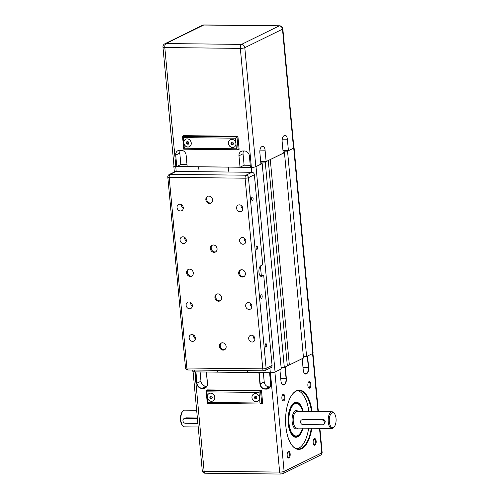 <?xml version="1.0" encoding="UTF-8"?>
<svg xmlns="http://www.w3.org/2000/svg" width="499" height="499" viewBox="0 0 499 499"><rect width="100%" height="100%" fill="white"/><g stroke="black" fill="none" stroke-linecap="round" stroke-linejoin="round"><path stroke-width="0.75" d="M260.89 163.61L262.187 163.622L256.018 166.654A3.549 0.705 174.7 0 1 251.278 167.396L228.492 167.09L228.854 172.03L228.399 167.14L175.754 166.554A3.549 0.705 174.7 0 1 173.795 166.105A3.549 0.705 174.7 0 1 173.983 165.849M247.279 370.638L247.448 372.472L247.279 370.638M262.187 163.622L281.23 368.961L275.068 371.992A3.549 0.705 174.7 0 1 270.327 372.728L217.683 372.142L217.514 370.308L217.683 372.142L194.797 371.886A3.549 0.705 174.7 0 1 192.845 371.443L192.714 370.027M176.022 171.438A2.507 2.177 -116.2 0 0 175.143 171.637L169.198 174.556A2.507 2.177 63.8 0 1 170.078 174.357L176.022 171.438L199.089 171.693L198.633 166.809L199.089 171.693L251.92 172.286L245.976 175.205A2.507 2.177 63.8 0 1 248.44 177.675L254.378 174.756A2.507 2.177 -116.2 0 0 251.92 172.286M268.106 160.622L265.268 162.106L261.844 162.069L262.904 161.551L260.696 161.526L266.142 161.589L265.081 150.18A5.009 2.27 90.6 0 0 262.911 146.263A5.009 2.27 90.6 0 0 262.399 146.388L261.657 146.75A5.009 2.27 90.6 0 0 259.879 152.731L260.94 164.14L255.837 166.654A3.343 0.667 174.7 0 1 251.371 167.346L250.442 167.34L249.388 155.931A5.009 4.354 -116.2 0 0 244.466 150.991L242.976 150.972A5.009 4.354 -116.2 0 0 241.223 151.365A5.009 4.354 -116.2 0 0 238.965 155.813L243.05 153.804A5.009 4.354 -116.2 0 1 243.618 150.979M283.17 152.663L284.461 152.675L270.115 159.636M293.849 147.548A3.549 0.705 174.7 0 1 294.079 147.766A3.549 0.705 174.7 0 1 293.711 148.128L287.543 151.16L284.124 151.122L285.178 150.604L282.977 150.579L288.416 150.636L287.362 139.233A5.009 2.27 90.6 0 0 285.185 135.316A5.009 2.27 90.6 0 0 284.68 135.435L283.937 135.803A5.009 2.27 90.6 0 0 282.16 141.785L283.22 153.193L266.142 161.589M294.079 147.766L313.129 353.105A3.549 0.705 174.7 0 1 312.761 353.467L306.592 356.498L287.543 151.16M284.268 152.675L284.124 151.122M306.592 356.498L303.367 356.461M270.296 159.636L289.345 364.975L303.511 358.014L284.461 152.675M289.345 364.975L287.249 364.95M265.268 162.106L284.318 367.445L287.343 365.96L268.294 160.622M261.987 163.622L261.844 162.069M284.318 367.445L281.087 367.407M191.254 143.007A4.173 3.624 63.8 0 1 189.377 146.712A4.173 3.624 63.8 0 1 183.813 142.92A4.173 3.624 63.8 0 1 185.69 139.215A4.173 3.624 63.8 0 1 191.254 143.007M185.728 139.196A4.173 3.624 -116.2 0 0 183.888 142.889A4.173 3.624 -116.2 0 0 189.408 146.694M235.409 138.204L235.902 143.5A4.173 3.624 63.8 0 1 234.019 147.211A4.173 3.624 63.8 0 1 228.461 143.419A4.173 3.624 63.8 0 1 230.338 139.714A4.173 3.624 63.8 0 1 235.902 143.5L236.389 148.802L238.179 149.762L236.969 136.72L182.528 136.383L183.32 137.624L235.409 138.204L237.898 136.264L239.108 149.301L238.179 149.762M230.376 139.695A4.173 3.624 -116.2 0 0 228.536 143.381A4.173 3.624 -116.2 0 0 234.056 147.193M180.364 150.28A5.009 4.354 -116.2 0 0 179.802 153.099L180.856 164.508L187 164.576M238.965 155.813L240.025 167.221L187.194 166.635L186.133 155.226A5.009 4.354 -116.2 0 0 181.218 150.286L179.727 150.268A5.009 4.354 -116.2 0 0 177.968 150.661A5.009 4.354 -116.2 0 0 175.717 155.108L179.802 153.099M250.255 165.281L244.111 165.213L243.05 153.804M240.025 167.221L244.111 165.213M180.856 164.508L176.777 166.516L175.717 155.108M293.524 148.128L282.49 29.167A3.343 0.667 -5.3 0 0 282.839 28.823L293.874 147.785A3.343 0.667 174.7 0 1 293.524 148.128L288.416 150.636M230.962 143.413L231.499 142.196L232.784 142.209L233.544 143.438L233.014 144.654L231.723 144.641L230.962 143.413L231.711 143.045L232.465 144.273L233.176 144.28M231.723 144.641L232.465 144.273M232.079 142.203L231.711 143.045M186.32 142.914L186.851 141.697L188.135 141.71L188.896 142.939L188.366 144.155L187.075 144.142L186.32 142.914L187.063 142.546L187.817 143.774L188.528 143.787M187.075 144.142L187.817 143.774M187.431 141.704L187.063 142.546M236.389 148.802L184.306 148.222L183.857 149.157M237.898 136.264L183.576 135.659L182.646 136.115M175.841 166.504A3.343 0.667 174.7 0 1 174.001 166.086L162.967 47.118A3.343 0.667 -5.3 0 0 164.807 47.542L240.337 48.384A3.343 1.516 -89.4 0 1 241.522 44.392L165.992 43.55A3.343 1.516 90.6 0 0 164.807 47.542L175.841 166.504L176.777 166.516M292.021 404.776A17.116 7.766 -89.4 0 1 294.123 403.024A17.116 7.766 -89.4 0 1 295.863 402.612A17.116 7.766 -89.4 0 1 301.228 407.533M300.953 432.04A17.116 7.766 -89.4 0 1 297.217 436.432A17.116 7.766 -89.4 0 1 295.477 436.843A17.116 7.766 -89.4 0 1 291.69 434.592M303.13 411.457A17.534 7.953 90.6 0 0 294.454 402.618A17.534 7.953 90.6 0 0 292.158 404.595A17.534 7.953 90.6 0 0 291.821 434.779A17.534 7.953 90.6 0 0 297.629 436.843A17.534 7.953 90.6 0 0 302.943 428.161M312.012 411.556A29.647 13.448 90.6 0 0 296.337 390.836A29.647 13.448 90.6 0 0 292.458 394.173A29.647 13.448 90.6 0 0 291.89 445.202A29.647 13.448 90.6 0 0 301.702 448.688A29.647 13.448 90.6 0 0 311.831 428.254M311.257 428.248A29.229 13.261 -89.4 0 1 301.29 448.277A29.229 13.261 -89.4 0 1 298.321 448.981A29.229 13.261 -89.4 0 1 291.753 445.021M292.314 394.353A29.229 13.261 -89.4 0 1 296.001 391.241A29.229 13.261 -89.4 0 1 298.97 390.536A29.229 13.261 -89.4 0 1 311.445 411.55M297.024 448.832A29.229 13.261 90.6 0 0 298.689 448.252A29.229 13.261 90.6 0 0 308.656 428.223M314.358 438.615A3.362 1.522 90.6 0 0 313.915 438.995A3.362 1.522 90.6 0 0 313.852 444.777A3.362 1.522 90.6 0 0 314.963 445.177A3.362 1.522 90.6 0 0 316.154 441.16A3.362 1.522 90.6 0 0 314.358 438.615M313.721 439.288A2.776 1.26 -89.4 0 1 313.89 439.182A2.776 1.26 -89.4 0 1 314.17 439.114A2.776 1.26 -89.4 0 1 315.393 441.59A2.776 1.26 -89.4 0 1 314.389 444.597A2.776 1.26 -89.4 0 1 314.108 444.665A2.776 1.26 -89.4 0 1 313.665 444.478M283.07 394.353A3.362 1.522 90.6 0 0 282.634 394.734A3.362 1.522 90.6 0 0 282.571 400.516A3.362 1.522 90.6 0 0 283.682 400.909A3.362 1.522 90.6 0 0 284.873 396.898A3.362 1.522 90.6 0 0 283.07 394.353M282.44 395.027A2.776 1.26 -89.4 0 1 282.602 394.915A2.776 1.26 -89.4 0 1 282.889 394.852A2.776 1.26 -89.4 0 1 284.112 397.329A2.776 1.26 -89.4 0 1 283.108 400.335A2.776 1.26 -89.4 0 1 282.827 400.404A2.776 1.26 -89.4 0 1 282.378 400.217M309.068 381.579A3.362 1.522 90.6 0 0 308.625 381.96A3.362 1.522 90.6 0 0 308.563 387.742A3.362 1.522 90.6 0 0 309.673 388.135A3.362 1.522 90.6 0 0 310.865 384.124A3.362 1.522 90.6 0 0 309.068 381.579M308.432 382.253A2.776 1.26 -89.4 0 1 308.594 382.147A2.776 1.26 -89.4 0 1 308.881 382.078A2.776 1.26 -89.4 0 1 310.104 384.554A2.776 1.26 -89.4 0 1 309.099 387.561A2.776 1.26 -89.4 0 1 308.819 387.629A2.776 1.26 -89.4 0 1 308.37 387.442M288.366 451.389A3.362 1.522 90.6 0 0 287.923 451.77A3.362 1.522 90.6 0 0 287.861 457.552A3.362 1.522 90.6 0 0 288.971 457.951A3.362 1.522 90.6 0 0 290.162 453.934A3.362 1.522 90.6 0 0 288.366 451.389M287.73 452.063A2.776 1.26 -89.4 0 1 287.898 451.957A2.776 1.26 -89.4 0 1 288.179 451.888A2.776 1.26 -89.4 0 1 289.401 454.364A2.776 1.26 -89.4 0 1 288.397 457.371A2.776 1.26 -89.4 0 1 288.116 457.44A2.776 1.26 -89.4 0 1 287.673 457.252M334.498 413.69L333.956 412.966A8.352 3.786 90.6 0 0 332.041 411.781A8.352 3.786 90.6 0 0 328.236 421.954A8.352 3.786 90.6 0 0 331.854 428.479A8.352 3.786 90.6 0 0 333.794 427.337L334.355 426.626A7.516 3.412 -89.4 0 1 329.346 421.78A7.516 3.412 -89.4 0 1 330.743 414.051A7.516 3.412 -89.4 0 1 334.498 413.69A7.516 3.412 -89.4 0 1 336.033 418.499A7.516 3.412 -89.4 0 1 334.355 426.626M323.202 424.599L324.269 424.075L325.254 421.923C325.042 420.408 324.281 419.559 322.972 419.366L303.623 419.154L301.646 419.89A2.507 2.177 -116.2 0 0 300.61 422.616A2.507 2.177 -116.2 0 0 302.974 424.58L322.323 424.799A2.507 2.177 -116.2 0 0 323.202 424.599A2.507 2.177 -116.2 0 0 324.231 421.873A2.507 2.177 -116.2 0 0 321.867 419.909L302.525 419.696A2.507 2.177 -116.2 0 0 301.646 419.89M198.209 426.994L184.518 426.838A8.352 3.786 -89.4 0 1 182.603 425.653A8.352 3.786 -89.4 0 1 180.894 420.314A8.352 3.786 -89.4 0 1 182.759 411.282A8.352 3.786 -89.4 0 1 184.705 410.141L196.656 410.272M197.373 417.969L186.052 417.844L184.075 418.58A2.507 2.177 -116.2 0 0 183.039 421.306A2.507 2.177 -116.2 0 0 185.403 423.271L197.872 423.414M182.759 411.282L182.204 411.993A7.516 3.412 90.6 0 0 180.526 420.121A7.516 3.412 90.6 0 0 182.06 424.93L182.603 425.653M302.475 428.154A16.286 7.385 -89.4 0 1 299.83 433.787A16.286 7.385 -89.4 0 1 288.99 423.289A16.286 7.385 -89.4 0 1 292.015 406.535A16.286 7.385 -89.4 0 1 300.142 405.762A16.286 7.385 -89.4 0 1 302.662 411.45M300.011 405.581A16.704 7.579 90.6 0 0 299.874 405.4A16.704 7.579 90.6 0 0 296.044 403.03A16.704 7.579 90.6 0 0 288.428 423.377A16.704 7.579 90.6 0 0 295.67 436.425A16.704 7.579 90.6 0 0 299.556 434.142A16.704 7.579 90.6 0 0 299.693 433.962M207.322 397.185A4.173 3.624 63.8 0 1 209.2 393.48A4.173 3.624 63.8 0 1 214.763 397.266A4.173 3.624 63.8 0 1 212.886 400.971A4.173 3.624 63.8 0 1 207.322 397.185M209.237 393.462A4.173 3.624 63.8 0 1 209.274 393.443A4.173 3.624 63.8 0 1 214.838 397.229A4.173 3.624 63.8 0 1 212.954 400.934A4.173 3.624 63.8 0 1 212.923 400.953M251.97 397.684A4.173 3.624 63.8 0 1 253.848 393.973A4.173 3.624 63.8 0 1 259.411 397.765A4.173 3.624 63.8 0 1 257.528 401.47A4.173 3.624 63.8 0 1 251.97 397.684M253.885 393.961A4.173 3.624 63.8 0 1 253.922 393.942A4.173 3.624 63.8 0 1 259.486 397.728A4.173 3.624 63.8 0 1 257.603 401.433A4.173 3.624 63.8 0 1 257.565 401.452M307.297 356.149L308.338 367.383A5.009 2.27 -89.4 0 1 306.567 373.364L305.818 373.726A5.009 2.27 -89.4 0 1 305.313 373.851A5.009 2.27 -89.4 0 1 304.228 373.227M285.016 367.102L286.058 378.329A5.009 2.27 -89.4 0 1 284.287 384.311L283.544 384.679A5.009 2.27 -89.4 0 1 283.033 384.798A5.009 2.27 -89.4 0 1 281.954 384.174M287.33 365.867L289.158 364.969M207.322 396.356L206.904 391.852L258.993 392.432L259.973 403.024L207.89 402.444L207.441 403.379M259.973 403.024L261.763 403.984L260.553 390.948L206.23 390.343L206.904 391.852M258.993 392.432L261.482 390.492L262.692 403.529L261.763 403.984M254.403 397.709L254.933 396.493L256.218 396.505L256.979 397.74L256.449 398.951L255.157 398.938L254.403 397.709L255.145 397.341L255.9 398.57L256.611 398.582M255.157 398.938L255.9 398.57M255.513 396.499L255.145 397.341M209.755 397.21L210.285 395.994L211.57 396.013L212.331 397.241L211.801 398.458L210.509 398.439L209.755 397.21L210.497 396.848L211.252 398.077L211.963 398.083M210.509 398.439L211.252 398.077M210.865 396L210.497 396.848M197.423 418.524L184.948 418.387A2.507 2.177 -116.2 0 0 184.075 418.58M308.844 411.519A29.229 13.261 90.6 0 0 297.666 390.661M270.053 386.906L269.136 386.893A5.009 4.354 -116.2 0 1 264.214 381.96L263.353 372.653M269.591 372.722L270.645 384.037A5.009 4.354 63.8 0 1 268.387 388.484A5.009 4.354 63.8 0 1 266.628 388.877L265.144 388.858A5.009 4.354 63.8 0 1 260.222 383.918L259.174 372.603M302.182 358.662L303.236 369.984A5.221 2.37 90.6 0 0 304.296 373.321A5.221 2.37 90.6 0 0 306.024 373.932L306.766 373.57A5.221 2.37 90.6 0 0 308.619 367.339L307.565 356.018M279.902 369.616L280.956 380.93A5.221 2.37 90.6 0 0 282.022 384.267A5.221 2.37 90.6 0 0 283.75 384.885L284.492 384.517A5.221 2.37 90.6 0 0 286.339 378.286L285.291 366.965M258.894 372.603L259.948 383.962A5.221 4.535 -116.2 0 0 265.069 389.108L266.56 389.126A5.221 4.535 -116.2 0 0 270.739 384.08L269.685 372.722M206.343 372.017L207.391 383.332A5.009 4.354 63.8 0 1 205.139 387.779A5.009 4.354 63.8 0 1 203.38 388.172L201.895 388.153A5.009 4.354 63.8 0 1 196.974 383.213L195.926 371.898M200.105 371.948L200.966 381.255A5.009 4.354 -116.2 0 0 205.881 386.195L206.804 386.201M195.639 371.898L196.693 383.257A5.221 4.535 -116.2 0 0 201.821 388.403L203.305 388.422A5.221 4.535 -116.2 0 0 207.484 383.375L206.43 372.017M206.23 390.343L207.16 389.887L261.482 390.492M266.098 347.117A1.728 0.786 -89.4 0 1 265.923 347.154A1.728 0.786 -89.4 0 1 265.162 345.614A1.728 0.786 -89.4 0 1 265.786 343.749A1.728 0.786 -89.4 0 1 265.961 343.705A1.728 0.786 -89.4 0 1 266.722 345.246A1.728 0.786 -89.4 0 1 266.098 347.117M261.563 298.227A1.728 0.786 -89.4 0 1 261.389 298.265A1.728 0.786 -89.4 0 1 260.628 296.724A1.728 0.786 -89.4 0 1 261.251 294.859A1.728 0.786 -89.4 0 1 261.426 294.815A1.728 0.786 -89.4 0 1 262.187 296.356A1.728 0.786 -89.4 0 1 261.563 298.227M257.029 249.338A1.728 0.786 -89.4 0 1 256.854 249.375A1.728 0.786 -89.4 0 1 256.093 247.835A1.728 0.786 -89.4 0 1 256.717 245.97A1.728 0.786 -89.4 0 1 256.891 245.926A1.728 0.786 -89.4 0 1 257.652 247.467A1.728 0.786 -89.4 0 1 257.029 249.338M252.494 200.448A1.728 0.786 -89.4 0 1 252.313 200.486A1.728 0.786 -89.4 0 1 251.552 198.945A1.728 0.786 -89.4 0 1 252.182 197.08A1.728 0.786 -89.4 0 1 252.357 197.036A1.728 0.786 -89.4 0 1 253.118 198.577A1.728 0.786 -89.4 0 1 252.494 200.448M189.152 337.929A3.499 3.038 63.8 0 1 190.724 334.823A3.499 3.038 63.8 0 1 195.383 337.998A3.499 3.038 63.8 0 1 193.812 341.104A3.499 3.038 63.8 0 1 189.152 337.929M193.606 335.06A3.499 3.038 -116.2 0 0 193.606 335.74A3.499 3.038 -116.2 0 0 195.383 338.678M248.683 338.59A3.499 3.038 63.8 0 1 250.255 335.484A3.499 3.038 63.8 0 1 254.914 338.659A3.499 3.038 63.8 0 1 253.342 341.765A3.499 3.038 63.8 0 1 248.683 338.59M253.136 335.721A3.499 3.038 -116.2 0 0 253.136 336.401A3.499 3.038 -116.2 0 0 254.914 339.339M245.658 305.999A3.499 3.038 63.8 0 1 247.23 302.893A3.499 3.038 63.8 0 1 251.889 306.068A3.499 3.038 63.8 0 1 250.317 309.174A3.499 3.038 63.8 0 1 245.658 305.999M250.111 303.13A3.499 3.038 -116.2 0 0 250.111 303.81A3.499 3.038 -116.2 0 0 251.889 306.748M186.127 305.332A3.499 3.038 63.8 0 1 187.699 302.232A3.499 3.038 63.8 0 1 192.358 305.407A3.499 3.038 63.8 0 1 190.786 308.507A3.499 3.038 63.8 0 1 186.127 305.332M190.581 302.463A3.499 3.038 -116.2 0 0 190.581 303.143A3.499 3.038 -116.2 0 0 192.358 306.087M180.083 240.15A3.499 3.038 63.8 0 1 181.655 237.044A3.499 3.038 63.8 0 1 186.314 240.219A3.499 3.038 63.8 0 1 184.742 243.325A3.499 3.038 63.8 0 1 180.083 240.15M184.536 237.281A3.499 3.038 -116.2 0 0 184.536 237.961A3.499 3.038 -116.2 0 0 186.314 240.898M239.607 240.811A3.499 3.038 63.8 0 1 241.185 237.705A3.499 3.038 63.8 0 1 245.845 240.88A3.499 3.038 63.8 0 1 244.267 243.986A3.499 3.038 63.8 0 1 239.607 240.811M244.067 237.942A3.499 3.038 -116.2 0 0 244.067 238.622A3.499 3.038 -116.2 0 0 245.845 241.56M236.588 208.22A3.499 3.038 63.8 0 1 238.16 205.114A3.499 3.038 63.8 0 1 242.82 208.289A3.499 3.038 63.8 0 1 241.248 211.395A3.499 3.038 63.8 0 1 236.588 208.22M241.042 205.351A3.499 3.038 -116.2 0 0 241.042 206.031L241.766 205.956M177.058 207.553A3.499 3.038 63.8 0 1 178.63 204.453A3.499 3.038 63.8 0 1 183.289 207.628A3.499 3.038 63.8 0 1 181.717 210.728A3.499 3.038 63.8 0 1 177.058 207.553M181.511 204.684A3.499 3.038 -116.2 0 0 181.511 205.363A3.499 3.038 -116.2 0 0 183.289 208.308M219.441 346.406A3.755 3.262 63.8 0 1 221.132 343.069A3.755 3.262 63.8 0 1 226.134 346.481A3.755 3.262 63.8 0 1 224.444 349.818A3.755 3.262 63.8 0 1 219.441 346.406M221.556 342.9A3.755 3.262 -116.2 0 0 220.259 346.007A3.755 3.262 -116.2 0 0 224.837 349.581M214.907 297.516A3.755 3.262 63.8 0 1 216.597 294.179A3.755 3.262 63.8 0 1 221.6 297.591A3.755 3.262 63.8 0 1 219.909 300.928A3.755 3.262 63.8 0 1 214.907 297.516M217.021 294.011A3.755 3.262 -116.2 0 0 215.724 297.117A3.755 3.262 -116.2 0 0 220.302 300.691M210.366 248.627A3.755 3.262 63.8 0 1 212.063 245.29A3.755 3.262 63.8 0 1 217.065 248.702A3.755 3.262 63.8 0 1 215.375 252.039A3.755 3.262 63.8 0 1 210.366 248.627M212.487 245.121A3.755 3.262 -116.2 0 0 211.183 248.228A3.755 3.262 -116.2 0 0 215.768 251.802M205.831 199.737A3.755 3.262 63.8 0 1 207.522 196.4A3.755 3.262 63.8 0 1 212.53 199.812A3.755 3.262 63.8 0 1 210.84 203.149A3.755 3.262 63.8 0 1 205.831 199.737M207.952 196.232A3.755 3.262 -116.2 0 0 206.648 199.338A3.755 3.262 -116.2 0 0 211.233 202.912M186.595 272.778A3.755 3.262 63.8 0 1 188.285 269.448A3.755 3.262 63.8 0 1 193.288 272.853A3.755 3.262 63.8 0 1 191.597 276.19A3.755 3.262 63.8 0 1 186.595 272.778M188.709 269.279A3.755 3.262 -116.2 0 0 187.412 272.379A3.755 3.262 -116.2 0 0 191.99 275.959M238.678 273.358A3.755 3.262 63.8 0 1 240.375 270.028A3.755 3.262 63.8 0 1 245.377 273.433A3.755 3.262 63.8 0 1 243.687 276.77A3.755 3.262 63.8 0 1 238.678 273.358M240.799 269.859A3.755 3.262 -116.2 0 0 239.495 272.959A3.755 3.262 -116.2 0 0 244.08 276.54M259.848 275.342L263.715 275.386L261.856 276.296A5.427 2.464 90.6 0 1 261.308 276.427A5.427 2.464 90.6 0 1 258.912 271.581A5.427 2.464 90.6 0 1 260.877 265.705L262.73 264.794L254.378 174.756M272.067 365.424L266.123 368.343A2.507 2.177 63.8 0 1 265 370.564L270.938 367.644A2.507 2.177 -116.2 0 0 272.067 365.424L263.715 275.386M241.042 206.031A3.499 3.038 -116.2 0 0 242.82 208.969M270.327 372.728L269.903 368.156M261.295 275.361L260.428 266.023M251.733 172.28L251.278 167.396M312.761 353.467L293.711 148.128M275.068 371.992L256.018 166.654M194.797 371.886L194.629 370.052M176.203 171.444L175.754 166.554M282.234 139.171L287.362 139.233M259.954 150.124L265.081 150.18M251.371 167.346L240.337 48.384A3.343 0.667 -5.3 0 0 244.797 47.686L282.49 29.167A3.343 2.9 -116.2 0 0 279.209 25.873A3.343 1.516 -89.4 0 1 279.546 25.792L204.022 24.95A3.343 1.516 90.6 0 0 203.679 25.031A3.343 2.9 -116.2 0 0 202.507 25.293L164.82 43.812A3.343 2.9 63.8 0 1 165.992 43.55L203.679 25.031L279.209 25.873L241.522 44.392A3.343 2.9 63.8 0 1 244.797 47.686L255.837 166.654M184.306 148.222L183.32 137.624M298.059 411.401A9.188 4.167 90.6 0 0 295.396 410.771A9.188 4.167 90.6 0 0 292.146 421.742A9.188 4.167 90.6 0 0 297.061 428.697A9.188 4.167 90.6 0 0 297.872 428.105M331.854 428.479L296.88 428.092A8.352 3.786 -89.4 0 1 293.262 421.568A8.352 3.786 -89.4 0 1 296.219 411.594A8.352 3.786 -89.4 0 1 297.067 411.388L332.041 411.781M308.619 367.339L302.987 367.32M286.339 378.286L280.706 378.267M207.89 402.444L207.478 398.015M186.052 417.844L184.948 418.387M303.623 419.154L302.525 419.696M321.867 419.909L322.972 419.366M274.893 372.067L284.106 471.393A3.343 0.667 174.7 0 1 279.646 472.091A2.507 1.135 90.6 0 0 280.731 474.05L282.977 473.62L320.664 455.094A2.507 2.177 63.8 0 0 321.793 452.874L284.106 471.393A2.507 2.177 63.8 0 1 282.977 473.62M282.047 384.286L284.492 384.517M283.75 384.885L282.528 384.667M265.069 389.108L269.136 386.893M264.214 381.96L259.948 383.962M312.58 353.554L317.969 411.625M319.516 428.342L321.793 452.874A3.343 0.667 174.7 0 0 322.142 452.531C322.023 453.903 321.537 454.757 320.664 455.094M304.328 373.339L306.766 373.57M306.024 373.932L304.808 373.72M269.772 387.33L266.56 389.126M194.897 371.892L204.116 471.249A3.343 0.667 174.7 0 1 202.276 470.831L193.076 371.661M270.427 372.728L279.646 472.091L204.116 471.249A2.507 1.135 90.6 0 0 205.201 473.208C203.661 473.239 202.688 472.447 202.276 470.831M200.966 381.255L196.693 383.257M201.821 388.403L205.881 386.195M206.524 386.625L203.305 388.422M261.856 276.296L260.759 276.284M264.121 370.763A2.507 1.135 -89.4 0 1 263.865 370.826A2.507 1.135 -89.4 0 1 262.78 368.867A2.507 0.499 -5.3 0 0 266.123 368.343L248.44 177.675A2.507 0.499 174.7 0 1 245.09 178.199A2.507 1.135 -89.4 0 1 245.976 175.205L170.078 174.357A2.507 1.135 90.6 0 0 169.192 177.351A2.507 0.499 174.7 0 1 167.807 177.033A2.507 2.507 0 0 1 169.198 174.556M245.09 178.199L262.78 368.867L186.882 368.019A2.507 1.135 90.6 0 0 187.967 369.977A2.507 2.507 0 0 1 185.497 367.707A2.507 0.499 -5.3 0 0 186.882 368.019L169.192 177.351L245.09 178.199M174.344 172.024L173.795 166.105M238.023 149.787L183.757 149.182M183.713 149.145L182.528 136.383M164.82 43.812A3.343 3.343 0 0 0 162.967 47.118M204.022 24.95A3.343 3.343 0 0 0 202.507 25.293M282.839 28.823A3.343 3.343 0 0 0 279.546 25.792M299.83 433.787L299.556 434.142M294.154 403.005L296.044 403.03M261.607 404.015L207.341 403.41M207.297 403.367L206.112 390.611M293.78 436.407L295.67 436.425M300.142 405.762L299.874 405.4M312.942 353.361L318.35 411.625M319.896 428.348L322.142 452.531M205.201 473.208L280.731 474.05M187.967 369.977L263.865 370.826A2.507 2.507 0 0 0 265 370.564M185.497 367.707L167.807 177.033"/></g></svg>
